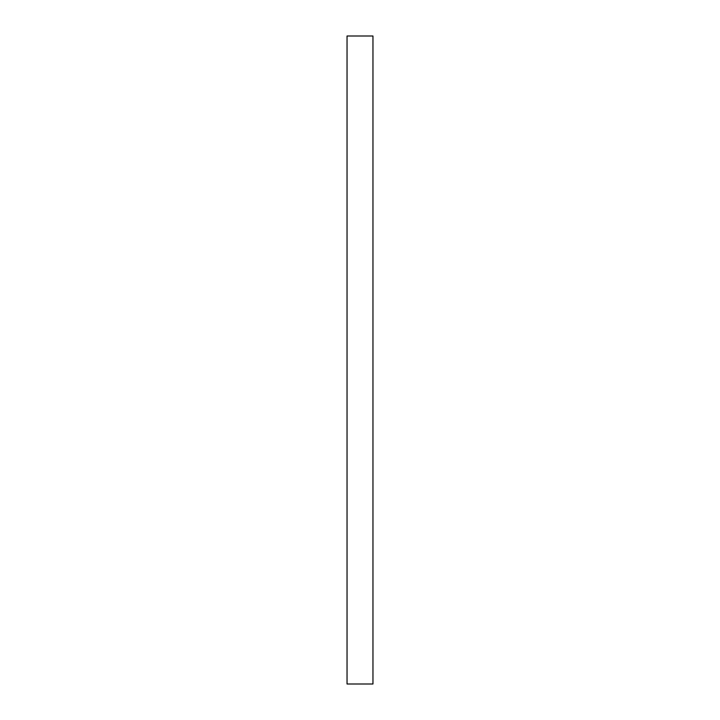 <?xml version="1.0" encoding="UTF-8"?>
<svg xmlns="http://www.w3.org/2000/svg" width="720" height="720" viewBox="0 0 720 720"><rect width="100%" height="100%" fill="white"/><g stroke="black" fill="none" stroke-linecap="round" stroke-linejoin="round"><path stroke-width="1.08" d="M372.96 684L347.04 684L347.04 36L372.96 36L372.96 684"/></g></svg>
